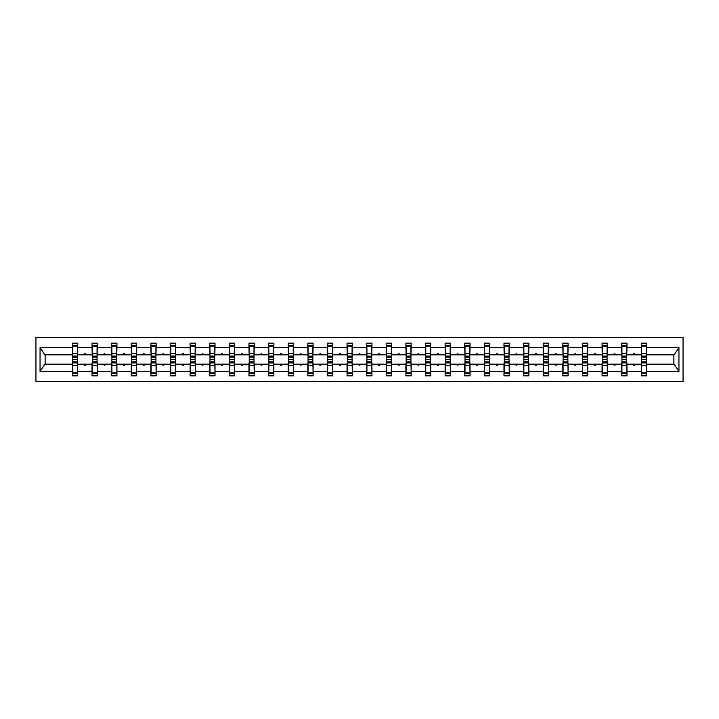 <?xml version="1.0" encoding="UTF-8"?>
<svg xmlns="http://www.w3.org/2000/svg" width="719" height="719" viewBox="0 0 719 719"><rect width="100%" height="100%" fill="white"/><g stroke="black" fill="none" stroke-linecap="round" stroke-linejoin="round"><path stroke-width="1.08" d="M35.95 381.51L683.05 381.51L683.05 337.49L35.95 337.49L35.95 381.51M641.555 362.268L641.303 364.156L626.968 364.156L626.716 362.268M646.327 356.732L646.579 354.844L674.125 354.844L678.952 347.583L678.952 371.417L646.579 371.417L646.579 375.848L641.303 375.848L641.303 364.156M646.579 354.844L646.579 343.152L641.303 343.152L641.303 347.583L626.968 347.583L626.716 356.732M641.555 356.732L641.303 347.583M621.935 362.268L621.683 364.156L607.348 364.156L607.097 362.268M641.303 371.417L626.968 371.417L626.968 375.848L621.683 375.848L621.683 364.156M626.968 347.583L626.968 343.152L621.683 343.152L621.683 347.583L607.348 347.583L607.097 356.732M621.935 356.732L621.683 347.583M602.315 362.268L602.073 364.156L587.729 364.156L587.477 362.268M621.683 371.417L607.348 371.417L607.348 375.848L602.073 375.848L602.073 364.156M607.348 347.583L607.348 343.152L602.073 343.152L602.073 347.583L587.729 347.583L587.477 356.732M602.315 356.732L602.073 347.583M582.705 362.268L582.453 364.156L568.118 364.156L567.866 362.268M602.073 371.417L587.729 371.417L587.729 375.848L582.453 375.848L582.453 364.156M587.729 347.583L587.729 343.152L582.453 343.152L582.453 347.583L568.118 347.583L567.866 356.732M582.705 356.732L582.453 347.583M563.085 362.268L562.833 364.156L548.498 364.156L548.246 362.268M582.453 371.417L568.118 371.417L568.118 375.848L562.833 375.848L562.833 364.156M568.118 347.583L568.118 343.152L562.833 343.152L562.833 347.583L548.498 347.583L548.246 356.732M563.085 356.732L562.833 347.583M543.465 362.268L543.222 364.156L528.878 364.156L528.627 362.268M562.833 371.417L548.498 371.417L548.498 375.848L543.222 375.848L543.222 364.156M548.498 347.583L548.498 343.152L543.222 343.152L543.222 347.583L528.878 347.583L528.627 356.732M543.465 356.732L543.222 347.583M523.854 362.268L523.603 364.156L509.268 364.156L509.016 362.268M543.222 371.417L528.878 371.417L528.878 375.848L523.603 375.848L523.603 364.156M528.878 347.583L528.878 343.152L523.603 343.152L523.603 347.583L509.268 347.583L509.016 356.732M523.854 356.732L523.603 347.583M504.235 362.268L503.983 364.156L489.648 364.156L489.396 362.268M523.603 371.417L509.268 371.417L509.268 375.848L503.983 375.848L503.983 364.156M509.268 347.583L509.268 343.152L503.983 343.152L503.983 347.583L489.648 347.583L489.396 356.732M504.235 356.732L503.983 347.583M484.615 362.268L484.372 364.156L470.028 364.156L469.786 362.268M503.983 371.417L489.648 371.417L489.648 375.848L484.372 375.848L484.372 364.156M489.648 347.583L489.648 343.152L484.372 343.152L484.372 347.583L470.028 347.583L469.786 356.732M484.615 356.732L484.372 347.583M465.004 362.268L464.753 364.156L450.418 364.156L450.166 362.268M484.372 371.417L470.028 371.417L470.028 375.848L464.753 375.848L464.753 364.156M470.028 347.583L470.028 343.152L464.753 343.152L464.753 347.583L450.418 347.583L450.166 356.732M465.004 356.732L464.753 347.583M445.385 362.268L445.133 364.156L430.798 364.156L430.546 362.268M464.753 371.417L450.418 371.417L450.418 375.848L445.133 375.848L445.133 364.156M450.418 347.583L450.418 343.152L445.133 343.152L445.133 347.583L430.798 347.583L430.546 356.732M445.385 356.732L445.133 347.583M425.765 362.268L425.522 364.156L411.178 364.156L410.935 362.268M445.133 371.417L430.798 371.417L430.798 375.848L425.522 375.848L425.522 364.156M430.798 347.583L430.798 343.152L425.522 343.152L425.522 347.583L411.178 347.583L410.935 356.732M425.765 356.732L425.522 347.583M406.154 362.268L405.902 364.156L391.567 364.156L391.316 362.268M425.522 371.417L411.178 371.417L411.178 375.848L405.902 375.848L405.902 364.156M411.178 347.583L411.178 343.152L405.902 343.152L405.902 347.583L391.567 347.583L391.316 356.732M406.154 356.732L405.902 347.583M386.534 362.268L386.283 364.156L371.948 364.156L371.696 362.268M405.902 371.417L391.567 371.417L391.567 375.848L386.283 375.848L386.283 364.156M391.567 347.583L391.567 343.152L386.283 343.152L386.283 347.583L371.948 347.583L371.696 356.732M386.534 356.732L386.283 347.583M366.915 362.268L366.672 364.156L352.328 364.156L352.085 362.268M386.283 371.417L371.948 371.417L371.948 375.848L366.672 375.848L366.672 364.156M371.948 347.583L371.948 343.152L366.672 343.152L366.672 347.583L352.328 347.583L352.085 356.732M366.915 356.732L366.672 347.583M347.304 362.268L347.052 364.156L332.717 364.156L332.466 362.268M366.672 371.417L352.328 371.417L352.328 375.848L347.052 375.848L347.052 364.156M352.328 347.583L352.328 343.152L347.052 343.152L347.052 347.583L332.717 347.583L332.466 356.732M347.304 356.732L347.052 347.583M327.684 362.268L327.433 364.156L313.098 364.156L312.846 362.268M347.052 371.417L332.717 371.417L332.717 375.848L327.433 375.848L327.433 364.156M332.717 347.583L332.717 343.152L327.433 343.152L327.433 347.583L313.098 347.583L312.846 356.732M327.684 356.732L327.433 347.583M308.065 362.268L307.822 364.156L293.478 364.156L293.235 362.268M327.433 371.417L313.098 371.417L313.098 375.848L307.822 375.848L307.822 364.156M313.098 347.583L313.098 343.152L307.822 343.152L307.822 347.583L293.478 347.583L293.235 356.732M308.065 356.732L307.822 347.583M288.454 362.268L288.202 364.156L273.867 364.156L273.615 362.268M307.822 371.417L293.478 371.417L293.478 375.848L288.202 375.848L288.202 364.156M293.478 347.583L293.478 343.152L288.202 343.152L288.202 347.583L273.867 347.583L273.615 356.732M288.454 356.732L288.202 347.583M268.834 362.268L268.582 364.156L254.247 364.156L253.996 362.268M288.202 371.417L273.867 371.417L273.867 375.848L268.582 375.848L268.582 364.156M273.867 347.583L273.867 343.152L268.582 343.152L268.582 347.583L254.247 347.583L253.996 356.732M268.834 356.732L268.582 347.583M249.214 362.268L248.972 364.156L234.628 364.156L234.385 362.268M268.582 371.417L254.247 371.417L254.247 375.848L248.972 375.848L248.972 364.156M254.247 347.583L254.247 343.152L248.972 343.152L248.972 347.583L234.628 347.583L234.385 356.732M249.214 356.732L248.972 347.583M229.604 362.268L229.352 364.156L215.017 364.156L214.765 362.268M248.972 371.417L234.628 371.417L234.628 375.848L229.352 375.848L229.352 364.156M234.628 347.583L234.628 343.152L229.352 343.152L229.352 347.583L215.017 347.583L214.765 356.732M229.604 356.732L229.352 347.583M209.984 362.268L209.732 364.156L195.397 364.156L195.146 362.268M229.352 371.417L215.017 371.417L215.017 375.848L209.732 375.848L209.732 364.156M215.017 347.583L215.017 343.152L209.732 343.152L209.732 347.583L195.397 347.583L195.146 356.732M209.984 356.732L209.732 347.583M190.373 362.268L190.122 364.156L175.778 364.156L175.535 362.268M209.732 371.417L195.397 371.417L195.397 375.848L190.122 375.848L190.122 364.156M195.397 347.583L195.397 343.152L190.122 343.152L190.122 347.583L175.778 347.583L175.535 356.732M190.373 356.732L190.122 347.583M170.754 362.268L170.502 364.156L156.167 364.156L155.915 362.268M190.122 371.417L175.778 371.417L175.778 375.848L170.502 375.848L170.502 364.156M175.778 347.583L175.778 343.152L170.502 343.152L170.502 347.583L156.167 347.583L155.915 356.732M170.754 356.732L170.502 347.583M151.134 362.268L150.882 364.156L136.547 364.156L136.295 362.268M170.502 371.417L156.167 371.417L156.167 375.848L150.882 375.848L150.882 364.156M156.167 347.583L156.167 343.152L150.882 343.152L150.882 347.583L136.547 347.583L136.295 356.732M151.134 356.732L150.882 347.583M131.523 362.268L131.271 364.156L116.927 364.156L116.685 362.268M150.882 371.417L136.547 371.417L136.547 375.848L131.271 375.848L131.271 364.156M136.547 347.583L136.547 343.152L131.271 343.152L131.271 347.583L116.927 347.583L116.685 356.732M131.523 356.732L131.271 347.583M111.903 362.268L111.652 364.156L97.317 364.156L97.065 362.268M131.271 371.417L116.927 371.417L116.927 375.848L111.652 375.848L111.652 364.156M116.927 347.583L116.927 343.152L111.652 343.152L111.652 347.583L97.317 347.583L97.065 356.732M111.903 356.732L111.652 347.583M92.284 362.268L92.032 364.156L77.697 364.156L77.697 375.848L72.421 375.848L72.421 364.156L44.875 364.156L40.048 371.417L40.048 347.583L44.875 354.844L72.421 354.844L72.421 347.583L40.048 347.583M111.652 371.417L97.317 371.417L97.317 375.848L92.032 375.848L92.032 364.156M97.317 347.583L97.317 343.152L92.032 343.152L92.032 347.583L77.697 347.583L77.697 343.152L72.421 343.152L72.421 347.583M92.284 356.732L92.032 347.583M72.673 362.268L72.421 364.156M72.421 354.844L72.673 356.732M646.327 362.268L646.579 371.417M626.968 371.417L626.968 364.156M607.348 371.417L607.348 364.156M587.729 371.417L587.729 364.156M568.118 371.417L568.118 364.156M548.498 371.417L548.498 364.156M528.878 371.417L528.878 364.156M509.268 371.417L509.268 364.156M489.648 371.417L489.648 364.156M470.028 371.417L470.028 364.156M450.418 371.417L450.418 364.156M430.798 371.417L430.798 364.156M411.178 371.417L411.178 364.156M391.567 371.417L391.567 364.156M371.948 371.417L371.948 364.156M352.328 371.417L352.328 364.156M332.717 371.417L332.717 364.156M313.098 371.417L313.098 364.156M293.478 371.417L293.478 364.156M273.867 371.417L273.867 364.156M254.247 371.417L254.247 364.156M234.628 371.417L234.628 364.156M215.017 371.417L215.017 364.156M195.397 371.417L195.397 364.156M175.778 371.417L175.778 364.156M156.167 371.417L156.167 364.156M136.547 371.417L136.547 364.156M116.927 371.417L116.927 364.156M97.317 371.417L97.317 364.156M678.952 347.583L646.579 347.583M92.032 371.417L77.697 371.417M72.421 371.417L40.048 371.417M633.358 354.844L634.904 354.844L634.446 353.586L633.816 353.586L633.358 354.844L626.968 354.844M641.303 354.844L634.904 354.844M633.358 364.156L633.816 365.414L634.446 365.414L634.904 364.156M613.747 354.844L615.293 354.844L614.835 353.586L614.206 353.586L613.747 354.844L607.348 354.844M621.683 354.844L615.293 354.844M613.747 364.156L614.206 365.414L614.835 365.414L615.293 364.156M594.128 354.844L595.674 354.844L595.215 353.586L594.586 353.586L594.128 354.844L587.729 354.844M602.073 354.844L595.674 354.844M594.128 364.156L594.586 365.414L595.215 365.414L595.674 364.156M574.508 354.844L576.054 354.844L575.595 353.586L574.966 353.586L574.508 354.844L568.118 354.844M582.453 354.844L576.054 354.844M574.508 364.156L574.966 365.414L575.595 365.414L576.054 364.156M554.897 354.844L556.443 354.844L555.985 353.586L555.356 353.586L554.897 354.844L548.498 354.844M562.833 354.844L556.443 354.844M554.897 364.156L555.356 365.414L555.985 365.414L556.443 364.156M535.278 354.844L536.823 354.844L536.365 353.586L535.736 353.586L535.278 354.844L528.878 354.844M543.222 354.844L536.823 354.844M535.278 364.156L535.736 365.414L536.365 365.414L536.823 364.156M515.658 354.844L517.204 354.844L516.745 353.586L516.116 353.586L515.658 354.844L509.268 354.844M523.603 354.844L517.204 354.844M515.658 364.156L516.116 365.414L516.745 365.414L517.204 364.156M496.047 354.844L497.593 354.844L497.135 353.586L496.505 353.586L496.047 354.844L489.648 354.844M503.983 354.844L497.593 354.844M496.047 364.156L496.505 365.414L497.135 365.414L497.593 364.156M476.427 354.844L477.973 354.844L477.515 353.586L476.886 353.586L476.427 354.844L470.028 354.844M484.372 354.844L477.973 354.844M476.427 364.156L476.886 365.414L477.515 365.414L477.973 364.156M456.808 354.844L458.354 354.844L457.895 353.586L457.266 353.586L456.808 354.844L450.418 354.844M464.753 354.844L458.354 354.844M456.808 364.156L457.266 365.414L457.895 365.414L458.354 364.156M437.197 354.844L438.743 354.844L438.284 353.586L437.655 353.586L437.197 354.844L430.798 354.844M445.133 354.844L438.743 354.844M437.197 364.156L437.655 365.414L438.284 365.414L438.743 364.156M417.577 354.844L419.123 354.844L418.665 353.586L418.036 353.586L417.577 354.844L411.178 354.844M425.522 354.844L419.123 354.844M417.577 364.156L418.036 365.414L418.665 365.414L419.123 364.156M397.958 354.844L399.503 354.844L399.045 353.586L398.416 353.586L397.958 354.844L391.567 354.844M405.902 354.844L399.503 354.844M397.958 364.156L398.416 365.414L399.045 365.414L399.503 364.156M378.347 354.844L379.893 354.844L379.434 353.586L378.805 353.586L378.347 354.844L371.948 354.844M386.283 354.844L379.893 354.844M378.347 364.156L378.805 365.414L379.434 365.414L379.893 364.156M358.727 354.844L360.273 354.844L359.815 353.586L359.185 353.586L358.727 354.844L352.328 354.844M366.672 354.844L360.273 354.844M358.727 364.156L359.185 365.414L359.815 365.414L360.273 364.156M339.107 354.844L340.653 354.844L340.195 353.586L339.566 353.586L339.107 354.844L332.717 354.844M347.052 354.844L340.653 354.844M339.107 364.156L339.566 365.414L340.195 365.414L340.653 364.156M319.497 354.844L321.042 354.844L320.584 353.586L319.955 353.586L319.497 354.844L313.098 354.844M327.433 354.844L321.042 354.844M319.497 364.156L319.955 365.414L320.584 365.414L321.042 364.156M299.877 354.844L301.423 354.844L300.964 353.586L300.335 353.586L299.877 354.844L293.478 354.844M307.822 354.844L301.423 354.844M299.877 364.156L300.335 365.414L300.964 365.414L301.423 364.156M280.257 354.844L281.803 354.844L281.345 353.586L280.716 353.586L280.257 354.844L273.867 354.844M288.202 354.844L281.803 354.844M280.257 364.156L280.716 365.414L281.345 365.414L281.803 364.156M260.646 354.844L262.192 354.844L261.734 353.586L261.105 353.586L260.646 354.844L254.247 354.844M268.582 354.844L262.192 354.844M260.646 364.156L261.105 365.414L261.734 365.414L262.192 364.156M241.027 354.844L242.573 354.844L242.114 353.586L241.485 353.586L241.027 354.844L234.628 354.844M248.972 354.844L242.573 354.844M241.027 364.156L241.485 365.414L242.114 365.414L242.573 364.156M221.407 354.844L222.953 354.844L222.495 353.586L221.865 353.586L221.407 354.844L215.017 354.844M229.352 354.844L222.953 354.844M221.407 364.156L221.865 365.414L222.495 365.414L222.953 364.156M201.796 354.844L203.342 354.844L202.884 353.586L202.255 353.586L201.796 354.844L195.397 354.844M209.732 354.844L203.342 354.844M201.796 364.156L202.255 365.414L202.884 365.414L203.342 364.156M182.177 354.844L183.722 354.844L183.264 353.586L182.635 353.586L182.177 354.844L175.778 354.844M190.122 354.844L183.722 354.844M182.177 364.156L182.635 365.414L183.264 365.414L183.722 364.156M162.557 354.844L164.103 354.844L163.644 353.586L163.015 353.586L162.557 354.844L156.167 354.844M170.502 354.844L164.103 354.844M162.557 364.156L163.015 365.414L163.644 365.414L164.103 364.156M142.946 354.844L144.492 354.844L144.034 353.586L143.405 353.586L142.946 354.844L136.547 354.844M150.882 354.844L144.492 354.844M142.946 364.156L143.405 365.414L144.034 365.414L144.492 364.156M123.326 354.844L124.872 354.844L124.414 353.586L123.785 353.586L123.326 354.844L116.927 354.844M131.271 354.844L124.872 354.844M123.326 364.156L123.785 365.414L124.414 365.414L124.872 364.156M103.707 354.844L105.253 354.844L104.794 353.586L104.165 353.586L103.707 354.844L97.317 354.844M111.652 354.844L105.253 354.844M103.707 364.156L104.165 365.414L104.794 365.414L105.253 364.156M84.096 354.844L85.642 354.844L85.184 353.586L84.554 353.586L84.096 354.844L77.697 354.844L77.697 347.583M92.032 354.844L85.642 354.844M84.096 364.156L84.554 365.414L85.184 365.414L85.642 364.156M77.445 362.268L77.697 364.156M77.697 354.844L77.445 356.732M678.952 371.417L674.125 364.156L646.579 364.156M45.126 354.844L45.126 364.156M673.874 364.156L673.874 354.844M77.445 357.172L77.445 345.354L72.673 345.354L72.673 359.365L77.445 359.365L77.445 357.172L72.673 357.172M72.673 361.828L72.673 373.646L77.697 373.646L77.445 359.635L72.673 359.635L72.673 361.828L77.445 361.828M97.065 357.172L97.065 345.354L92.284 345.354L92.284 359.365L97.065 359.365L97.065 357.172L92.284 357.172M92.284 361.828L92.284 373.646L97.317 373.646L97.065 359.635L92.284 359.635L92.284 361.828L97.065 361.828M116.685 357.172L116.685 345.354L111.903 345.354L111.903 359.365L116.685 359.365L116.685 357.172L111.903 357.172M111.903 361.828L111.903 373.646L116.927 373.646L116.685 359.635L111.903 359.635L111.903 361.828L116.685 361.828M136.295 357.172L136.295 345.354L131.523 345.354L131.523 359.365L136.295 359.365L136.295 357.172L131.523 357.172M131.523 361.828L131.523 373.646L136.547 373.646L136.295 359.635L131.523 359.635L131.523 361.828L136.295 361.828M155.915 357.172L155.915 345.354L151.134 345.354L151.134 359.365L155.915 359.365L155.915 357.172L151.134 357.172M151.134 361.828L151.134 373.646L156.167 373.646L155.915 359.635L151.134 359.635L151.134 361.828L155.915 361.828M175.535 357.172L175.535 345.354L170.754 345.354L170.754 359.365L175.535 359.365L175.535 357.172L170.754 357.172M170.754 361.828L170.754 373.646L175.778 373.646L175.535 359.635L170.754 359.635L170.754 361.828L175.535 361.828M195.146 357.172L195.146 345.354L190.373 345.354L190.373 359.365L195.146 359.365L195.146 357.172L190.373 357.172M190.373 361.828L190.373 373.646L195.397 373.646L195.146 359.635L190.373 359.635L190.373 361.828L195.146 361.828M214.765 357.172L214.765 345.354L209.984 345.354L209.984 359.365L214.765 359.365L214.765 357.172L209.984 357.172M209.984 361.828L209.984 373.646L215.017 373.646L214.765 359.635L209.984 359.635L209.984 361.828L214.765 361.828M234.385 357.172L234.385 345.354L229.604 345.354L229.604 359.365L234.385 359.365L234.385 357.172L229.604 357.172M229.604 361.828L229.604 373.646L234.628 373.646L234.385 359.635L229.604 359.635L229.604 361.828L234.385 361.828M253.996 357.172L253.996 345.354L249.214 345.354L249.214 359.365L253.996 359.365L253.996 357.172L249.214 357.172M249.214 361.828L249.214 373.646L254.247 373.646L253.996 359.635L249.214 359.635L249.214 361.828L253.996 361.828M273.615 357.172L273.615 345.354L268.834 345.354L268.834 359.365L273.615 359.365L273.615 357.172L268.834 357.172M268.834 361.828L268.834 373.646L273.867 373.646L273.615 359.635L268.834 359.635L268.834 361.828L273.615 361.828M293.235 357.172L293.235 345.354L288.454 345.354L288.454 359.365L293.235 359.365L293.235 357.172L288.454 357.172M288.454 361.828L288.454 373.646L293.478 373.646L293.235 359.635L288.454 359.635L288.454 361.828L293.235 361.828M312.846 357.172L312.846 345.354L308.065 345.354L308.065 359.365L312.846 359.365L312.846 357.172L308.065 357.172M308.065 361.828L308.065 373.646L313.098 373.646L312.846 359.635L308.065 359.635L308.065 361.828L312.846 361.828M332.466 357.172L332.466 345.354L327.684 345.354L327.684 359.365L332.466 359.365L332.466 357.172L327.684 357.172M327.684 361.828L327.684 373.646L332.717 373.646L332.466 359.635L327.684 359.635L327.684 361.828L332.466 361.828M352.085 357.172L352.085 345.354L347.304 345.354L347.304 359.365L352.085 359.365L352.085 357.172L347.304 357.172M347.304 361.828L347.304 373.646L352.328 373.646L352.085 359.635L347.304 359.635L347.304 361.828L352.085 361.828M371.696 357.172L371.696 345.354L366.915 345.354L366.915 359.365L371.696 359.365L371.696 357.172L366.915 357.172M366.915 361.828L366.915 373.646L371.948 373.646L371.696 359.635L366.915 359.635L366.915 361.828L371.696 361.828M391.316 357.172L391.316 345.354L386.534 345.354L386.534 359.365L391.316 359.365L391.316 357.172L386.534 357.172M386.534 361.828L386.534 373.646L391.567 373.646L391.316 359.635L386.534 359.635L386.534 361.828L391.316 361.828M410.935 357.172L410.935 345.354L406.154 345.354L406.154 359.365L410.935 359.365L410.935 357.172L406.154 357.172M406.154 361.828L406.154 373.646L411.178 373.646L410.935 359.635L406.154 359.635L406.154 361.828L410.935 361.828M430.546 357.172L430.546 345.354L425.765 345.354L425.765 359.365L430.546 359.365L430.546 357.172L425.765 357.172M425.765 361.828L425.765 373.646L430.798 373.646L430.546 359.635L425.765 359.635L425.765 361.828L430.546 361.828M450.166 357.172L450.166 345.354L445.385 345.354L445.385 359.365L450.166 359.365L450.166 357.172L445.385 357.172M445.385 361.828L445.385 373.646L450.418 373.646L450.166 359.635L445.385 359.635L445.385 361.828L450.166 361.828M469.786 357.172L469.786 345.354L465.004 345.354L465.004 359.365L469.786 359.365L469.786 357.172L465.004 357.172M465.004 361.828L465.004 373.646L470.028 373.646L469.786 359.635L465.004 359.635L465.004 361.828L469.786 361.828M489.396 357.172L489.396 345.354L484.615 345.354L484.615 359.365L489.396 359.365L489.396 357.172L484.615 357.172M484.615 361.828L484.615 373.646L489.648 373.646L489.396 359.635L484.615 359.635L484.615 361.828L489.396 361.828M509.016 357.172L509.016 345.354L504.235 345.354L504.235 359.365L509.016 359.365L509.016 357.172L504.235 357.172M504.235 361.828L504.235 373.646L509.268 373.646L509.016 359.635L504.235 359.635L504.235 361.828L509.016 361.828M528.627 357.172L528.627 345.354L523.854 345.354L523.854 359.365L528.627 359.365L528.627 357.172L523.854 357.172M523.854 361.828L523.854 373.646L528.878 373.646L528.627 359.635L523.854 359.635L523.854 361.828L528.627 361.828M548.246 357.172L548.246 345.354L543.465 345.354L543.465 359.365L548.246 359.365L548.246 357.172L543.465 357.172M543.465 361.828L543.465 373.646L548.498 373.646L548.246 359.635L543.465 359.635L543.465 361.828L548.246 361.828M567.866 357.172L567.866 345.354L563.085 345.354L563.085 359.365L567.866 359.365L567.866 357.172L563.085 357.172M563.085 361.828L563.085 373.646L568.118 373.646L567.866 359.635L563.085 359.635L563.085 361.828L567.866 361.828M587.477 357.172L587.477 345.354L582.705 345.354L582.705 359.365L587.477 359.365L587.477 357.172L582.705 357.172M582.705 361.828L582.705 373.646L587.729 373.646L587.477 359.635L582.705 359.635L582.705 361.828L587.477 361.828M607.097 357.172L607.097 345.354L602.315 345.354L602.315 359.365L607.097 359.365L607.097 357.172L602.315 357.172M602.315 361.828L602.315 373.646L607.348 373.646L607.097 359.635L602.315 359.635L602.315 361.828L607.097 361.828M626.716 357.172L626.716 345.354L621.935 345.354L621.935 359.365L626.716 359.365L626.716 357.172L621.935 357.172M621.935 361.828L621.935 373.646L626.968 373.646L626.716 359.635L621.935 359.635L621.935 361.828L626.716 361.828M646.327 357.172L646.327 345.354L641.555 345.354L641.555 359.365L646.327 359.365L646.327 357.172L641.555 357.172M641.555 361.828L641.555 373.646L646.579 373.646L646.327 359.635L641.555 359.635L641.555 361.828L646.327 361.828M72.673 372.784L77.445 372.784M72.673 365.351L77.445 365.351M72.673 362.906L77.445 362.906M77.445 346.216L72.673 346.216M77.445 353.649L72.673 353.649M77.445 356.094L72.673 356.094M97.065 346.216L92.284 346.216M97.065 353.649L92.284 353.649M97.065 356.094L92.284 356.094M116.685 346.216L111.903 346.216M116.685 353.649L111.903 353.649M116.685 356.094L111.903 356.094M136.295 346.216L131.523 346.216M136.295 353.649L131.523 353.649M136.295 356.094L131.523 356.094M155.915 346.216L151.134 346.216M155.915 353.649L151.134 353.649M155.915 356.094L151.134 356.094M92.284 372.784L97.065 372.784M92.284 365.351L97.065 365.351M92.284 362.906L97.065 362.906M111.903 372.784L116.685 372.784M111.903 365.351L116.685 365.351M111.903 362.906L116.685 362.906M131.523 372.784L136.295 372.784M131.523 365.351L136.295 365.351M131.523 362.906L136.295 362.906M151.134 372.784L155.915 372.784M151.134 365.351L155.915 365.351M151.134 362.906L155.915 362.906M175.535 346.216L170.754 346.216M175.535 353.649L170.754 353.649M175.535 356.094L170.754 356.094M170.754 372.784L175.535 372.784M170.754 365.351L175.535 365.351M170.754 362.906L175.535 362.906M195.146 346.216L190.373 346.216M195.146 353.649L190.373 353.649M195.146 356.094L190.373 356.094M190.373 372.784L195.146 372.784M190.373 365.351L195.146 365.351M190.373 362.906L195.146 362.906M214.765 346.216L209.984 346.216M214.765 353.649L209.984 353.649M214.765 356.094L209.984 356.094M209.984 372.784L214.765 372.784M209.984 365.351L214.765 365.351M209.984 362.906L214.765 362.906M234.385 346.216L229.604 346.216M234.385 353.649L229.604 353.649M234.385 356.094L229.604 356.094M229.604 372.784L234.385 372.784M229.604 365.351L234.385 365.351M229.604 362.906L234.385 362.906M253.996 346.216L249.214 346.216M253.996 353.649L249.214 353.649M253.996 356.094L249.214 356.094M249.214 372.784L253.996 372.784M249.214 365.351L253.996 365.351M249.214 362.906L253.996 362.906M273.615 346.216L268.834 346.216M273.615 353.649L268.834 353.649M273.615 356.094L268.834 356.094M268.834 372.784L273.615 372.784M268.834 365.351L273.615 365.351M268.834 362.906L273.615 362.906M293.235 346.216L288.454 346.216M293.235 353.649L288.454 353.649M293.235 356.094L288.454 356.094M288.454 372.784L293.235 372.784M288.454 365.351L293.235 365.351M288.454 362.906L293.235 362.906M312.846 346.216L308.065 346.216M312.846 353.649L308.065 353.649M312.846 356.094L308.065 356.094M308.065 372.784L312.846 372.784M308.065 365.351L312.846 365.351M308.065 362.906L312.846 362.906M332.466 346.216L327.684 346.216M332.466 353.649L327.684 353.649M332.466 356.094L327.684 356.094M327.684 372.784L332.466 372.784M327.684 365.351L332.466 365.351M327.684 362.906L332.466 362.906M352.085 346.216L347.304 346.216M352.085 353.649L347.304 353.649M352.085 356.094L347.304 356.094M347.304 372.784L352.085 372.784M347.304 365.351L352.085 365.351M347.304 362.906L352.085 362.906M371.696 346.216L366.915 346.216M371.696 353.649L366.915 353.649M371.696 356.094L366.915 356.094M366.915 372.784L371.696 372.784M366.915 365.351L371.696 365.351M366.915 362.906L371.696 362.906M391.316 346.216L386.534 346.216M391.316 353.649L386.534 353.649M391.316 356.094L386.534 356.094M386.534 372.784L391.316 372.784M386.534 365.351L391.316 365.351M386.534 362.906L391.316 362.906M410.935 346.216L406.154 346.216M410.935 353.649L406.154 353.649M410.935 356.094L406.154 356.094M406.154 372.784L410.935 372.784M406.154 365.351L410.935 365.351M406.154 362.906L410.935 362.906M430.546 346.216L425.765 346.216M430.546 353.649L425.765 353.649M430.546 356.094L425.765 356.094M425.765 372.784L430.546 372.784M425.765 365.351L430.546 365.351M425.765 362.906L430.546 362.906M450.166 346.216L445.385 346.216M450.166 353.649L445.385 353.649M450.166 356.094L445.385 356.094M445.385 372.784L450.166 372.784M445.385 365.351L450.166 365.351M445.385 362.906L450.166 362.906M469.786 346.216L465.004 346.216M469.786 353.649L465.004 353.649M469.786 356.094L465.004 356.094M465.004 372.784L469.786 372.784M465.004 365.351L469.786 365.351M465.004 362.906L469.786 362.906M489.396 346.216L484.615 346.216M489.396 353.649L484.615 353.649M489.396 356.094L484.615 356.094M484.615 372.784L489.396 372.784M484.615 365.351L489.396 365.351M484.615 362.906L489.396 362.906M509.016 346.216L504.235 346.216M509.016 353.649L504.235 353.649M509.016 356.094L504.235 356.094M504.235 372.784L509.016 372.784M504.235 365.351L509.016 365.351M504.235 362.906L509.016 362.906M528.627 346.216L523.854 346.216M528.627 353.649L523.854 353.649M528.627 356.094L523.854 356.094M523.854 372.784L528.627 372.784M523.854 365.351L528.627 365.351M523.854 362.906L528.627 362.906M548.246 346.216L543.465 346.216M548.246 353.649L543.465 353.649M548.246 356.094L543.465 356.094M543.465 372.784L548.246 372.784M543.465 365.351L548.246 365.351M543.465 362.906L548.246 362.906M567.866 346.216L563.085 346.216M567.866 353.649L563.085 353.649M567.866 356.094L563.085 356.094M563.085 372.784L567.866 372.784M563.085 365.351L567.866 365.351M563.085 362.906L567.866 362.906M587.477 346.216L582.705 346.216M587.477 353.649L582.705 353.649M587.477 356.094L582.705 356.094M582.705 372.784L587.477 372.784M582.705 365.351L587.477 365.351M582.705 362.906L587.477 362.906M607.097 346.216L602.315 346.216M607.097 353.649L602.315 353.649M607.097 356.094L602.315 356.094M602.315 372.784L607.097 372.784M602.315 365.351L607.097 365.351M602.315 362.906L607.097 362.906M626.716 346.216L621.935 346.216M626.716 353.649L621.935 353.649M626.716 356.094L621.935 356.094M621.935 372.784L626.716 372.784M621.935 365.351L626.716 365.351M621.935 362.906L626.716 362.906M646.327 346.216L641.555 346.216M646.327 353.649L641.555 353.649M646.327 356.094L641.555 356.094M641.555 372.784L646.327 372.784M641.555 365.351L646.327 365.351M641.555 362.906L646.327 362.906"/></g></svg>

